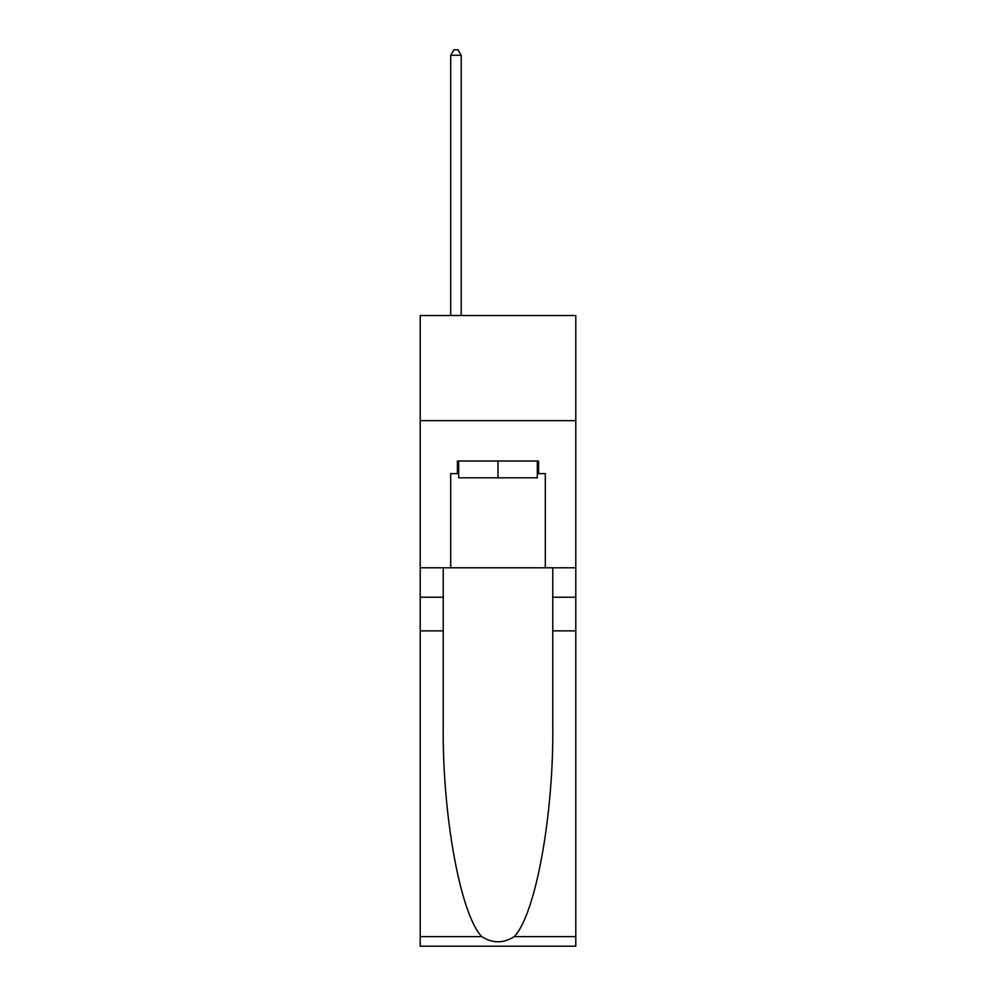 <?xml version="1.0" encoding="UTF-8"?>
<svg xmlns="http://www.w3.org/2000/svg" width="996" height="996" viewBox="0 0 996 996"><rect width="100%" height="100%" fill="white"/><g stroke="black" fill="none" stroke-linecap="round" stroke-linejoin="round"><path stroke-width="1.49" d="M575.788 420.636L575.788 315.52L420.212 315.52L420.212 420.636L575.788 420.636L575.788 567.795L545.298 567.795L545.298 473.61L538.575 473.61L538.575 460.999L457.425 460.999L457.425 473.61L458.683 473.61M537.317 460.999L537.317 477.819L458.683 477.819L458.683 460.999M498 460.999L498 477.819M514.26 936.614L575.788 936.614L575.788 946.2L420.212 946.2L420.212 630.866L443.232 630.866L443.232 724.615C442.112 814.218 460.301 914.328 481.74 936.614C492.572 943.523 503.416 943.523 514.26 936.614C535.699 914.328 553.888 814.218 552.768 724.615L552.768 567.795M552.768 630.866L575.788 630.866L575.788 567.795M420.212 630.866L420.212 420.636M443.232 567.795L443.232 630.866M575.788 936.614L575.788 630.866M420.212 567.795L450.702 567.795L450.702 473.61L457.425 473.61M450.702 567.795L545.298 567.795M537.317 473.61L538.575 473.61M461.21 315.52L461.21 55.266L450.702 55.266L450.702 315.52M450.702 55.266L453.852 49.8L458.06 49.8L461.21 55.266M552.768 597.226L575.788 597.226M443.232 597.226L420.212 597.226M420.212 936.614L481.74 936.614"/></g></svg>
